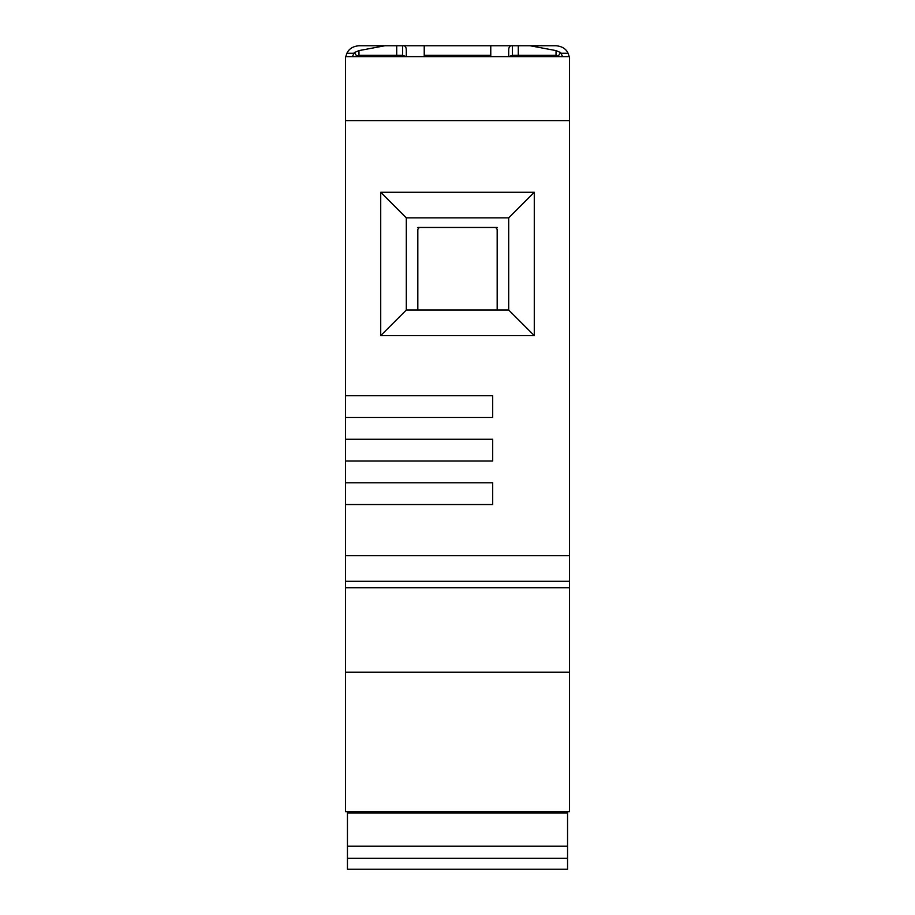 <?xml version="1.0" encoding="UTF-8"?>
<svg xmlns="http://www.w3.org/2000/svg" width="915" height="915" viewBox="0 0 915 915"><rect width="100%" height="100%" fill="white"/><g stroke="black" fill="none" stroke-linecap="round" stroke-linejoin="round"><path stroke-width="1.37" d="M345.527 120.608L569.473 120.608L569.473 56.627L345.527 56.627L345.527 811.662L569.473 811.662L569.473 581.311L345.527 581.311M347.448 811.662L347.448 869.25L567.552 869.25L347.448 869.25M567.552 811.662L567.552 869.25M347.448 812.943L567.552 812.943M347.448 846.215L567.552 846.215M569.473 120.608L569.473 581.311M345.527 417.503L492.693 417.503L492.693 395.749L345.527 395.749M345.527 504.531L492.693 504.531L492.693 482.777L345.527 482.777M345.527 461.023L492.693 461.023L492.693 439.269L345.527 439.269M534.28 192.276L534.28 335.611L380.72 335.611L380.72 192.276L534.28 192.276L508.694 217.873L508.694 310.013L406.306 310.013L380.72 335.611M345.767 56.627L346.911 53.242C349.027 48.781 353.053 46.276 358.966 45.75L384.929 45.75L358.966 50.6L354.334 52.601L352.389 56.627M424.228 56.627L424.228 45.75L556.034 45.75C561.947 46.276 565.973 48.781 568.089 53.242L569.233 56.627M424.228 45.75L402.646 45.75L402.646 55.346L406.306 56.627L406.306 50.211C406.226 46.871 405.002 45.384 402.646 45.75L384.929 45.75M512.354 55.346L512.354 45.75C509.998 45.384 508.774 46.871 508.694 50.211L508.694 56.627L512.354 55.346L518.29 55.346L518.29 45.75M558.905 56.627L556.034 55.346L518.29 55.346M358.966 50.6L358.966 55.346L402.646 55.346M424.228 55.346L490.772 55.346M562.611 56.627L560.666 52.601L556.034 50.6L530.071 45.75M558.241 56.044L560.666 52.601M556.034 55.346L556.034 50.6M490.772 45.75L490.772 56.627M358.966 55.346L356.759 56.044L354.334 52.601M356.095 56.627L356.759 56.044M534.28 335.611L508.694 310.013M497.177 227.469L417.823 227.469M417.823 310.013L417.823 230.031A2.562 2.562 0 0 1 420.385 227.469M497.177 310.013L497.177 230.031A2.562 2.562 0 0 0 494.615 227.469M406.306 310.013L406.306 217.873L380.72 192.276M508.694 217.873L406.306 217.873M347.448 858.327L567.552 858.327M345.527 672.17L569.473 672.17M345.527 587.716L569.473 587.716M569.473 555.714L345.527 555.714M353.865 53.242L346.911 53.242M568.089 53.242L561.135 53.242M396.71 55.346L396.71 45.75"/></g></svg>
